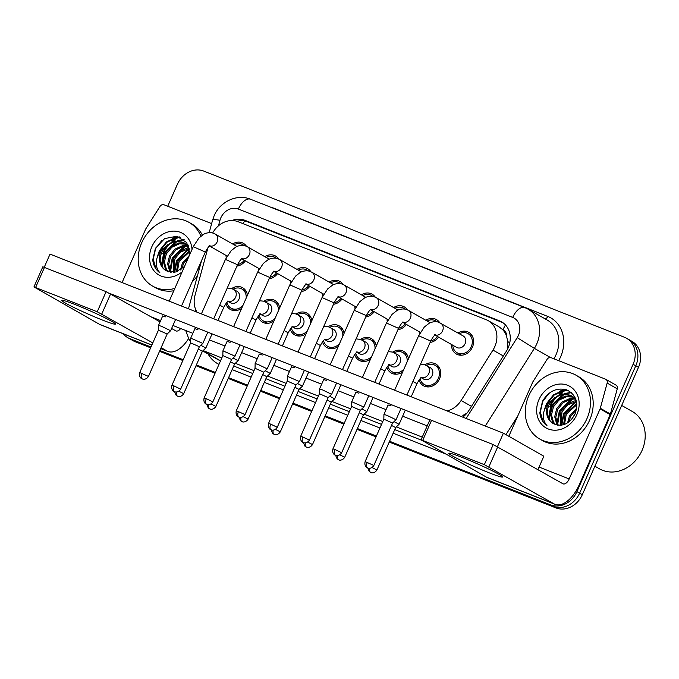 <?xml version="1.0" encoding="UTF-8"?>
<svg xmlns="http://www.w3.org/2000/svg" width="679" height="679" viewBox="0 0 679 679"><rect width="100%" height="100%" fill="white"/><g stroke="black" fill="none" stroke-linecap="round" stroke-linejoin="round"><path stroke-width="1.02" d="M402.689 371.897A12.477 10.592 119.7 0 1 391.282 373.017A12.477 10.592 119.7 0 1 386.869 367.314M370.488 359.183A12.477 10.592 119.7 0 1 359.081 360.303A12.477 10.592 119.7 0 1 354.676 354.599M338.286 346.46A12.477 10.592 119.7 0 1 326.888 347.58A12.477 10.592 119.7 0 1 322.474 341.877M306.085 333.745A12.477 10.592 119.7 0 1 294.686 334.866A12.477 10.592 119.7 0 1 290.272 329.162M273.883 321.023A12.477 10.592 119.7 0 1 262.484 322.143A12.477 10.592 119.7 0 1 258.071 316.439M241.682 308.308A12.477 10.592 119.7 0 1 230.283 309.429A12.477 10.592 119.7 0 1 225.869 303.725M424.927 364.835A12.477 10.592 119.7 0 1 435.842 364.054A12.477 10.592 119.7 0 1 439.542 378.797A12.477 10.592 119.7 0 1 423.484 385.74A12.477 10.592 119.7 0 1 419.07 380.036M438.617 337.149A12.477 10.592 119.7 0 1 430.13 342.42M419.418 334.085A12.477 10.592 119.7 0 1 419.274 331.759M406.415 324.435A12.477 10.592 119.7 0 1 397.928 329.705M387.217 321.362A12.477 10.592 119.7 0 1 387.072 319.037M374.222 311.712A12.477 10.592 119.7 0 1 365.726 316.983M355.015 308.648A12.477 10.592 119.7 0 1 354.871 306.322M342.021 298.998A12.477 10.592 119.7 0 1 333.525 304.268M322.814 295.925A12.477 10.592 119.7 0 1 322.669 293.6M309.819 286.275A12.477 10.592 119.7 0 1 301.323 291.546M290.612 283.211A12.477 10.592 119.7 0 1 290.468 280.877M277.618 273.561A12.477 10.592 119.7 0 1 269.13 278.831M258.419 270.488A12.477 10.592 119.7 0 1 258.275 268.163M245.416 260.838A12.477 10.592 119.7 0 1 236.929 266.109M226.217 257.774A12.477 10.592 119.7 0 1 226.073 255.44M458.011 332.99A12.477 10.592 119.7 0 1 468.731 332.337A12.477 10.592 119.7 0 1 472.44 347.088A12.477 10.592 119.7 0 1 456.381 354.031A12.477 10.592 119.7 0 1 451.476 344.474M447.062 410.939A22.025 18.698 -60.3 0 0 461.117 400.474L492.971 350.092A22.025 18.698 -60.3 0 0 494.779 346.697A22.025 18.698 -60.3 0 0 488.235 320.675A22.025 18.698 -60.3 0 0 486.206 319.707L238.04 221.685A22.025 18.698 -60.3 0 0 212.663 233.007M507.519 349.193L507.756 341.571L506.517 335.986A7.342 6.23 -60.3 0 0 502.969 329.782A22.025 11.551 -68.4 0 1 505.49 324.969M502.969 329.782L502.664 329.663A22.025 18.698 119.7 0 1 506.517 335.986M463.986 416.176A22.025 0.628 32.3 0 1 462.849 415.455L467.016 413.087M502.664 329.663L499.04 326.828L488.235 320.675M207.952 247.708L195 295.357A22.025 18.698 -60.3 0 0 197.037 312.179M392.725 352.121A12.477 10.592 119.7 0 1 403.64 351.332A12.477 10.592 119.7 0 1 408.444 358.851M360.524 339.398A12.477 10.592 119.7 0 1 371.438 338.617A12.477 10.592 119.7 0 1 376.242 346.137M328.322 326.675A12.477 10.592 119.7 0 1 339.237 325.895A12.477 10.592 119.7 0 1 344.041 333.414M296.12 313.961A12.477 10.592 119.7 0 1 307.035 313.18A12.477 10.592 119.7 0 1 311.839 320.7M263.919 301.238A12.477 10.592 119.7 0 1 274.834 300.457A12.477 10.592 119.7 0 1 279.638 307.977M231.717 288.524A12.477 10.592 119.7 0 1 242.632 287.735A12.477 10.592 119.7 0 1 247.436 295.263M425.818 320.276A12.477 10.592 119.7 0 1 436.529 319.622A12.477 10.592 119.7 0 1 439.695 322.618M393.616 307.553A12.477 10.592 119.7 0 1 404.328 306.9A12.477 10.592 119.7 0 1 407.493 309.896M361.415 294.839A12.477 10.592 119.7 0 1 372.126 294.185A12.477 10.592 119.7 0 1 375.292 297.173M329.213 282.116A12.477 10.592 119.7 0 1 339.924 281.462A12.477 10.592 119.7 0 1 343.09 284.459M297.012 269.402A12.477 10.592 119.7 0 1 307.731 268.748A12.477 10.592 119.7 0 1 310.889 271.736M264.81 256.679A12.477 10.592 119.7 0 1 275.53 256.025A12.477 10.592 119.7 0 1 278.687 259.022M232.608 243.965A12.477 10.592 119.7 0 1 243.328 243.311A12.477 10.592 119.7 0 1 246.485 246.299M563.808 389.101A29.367 24.928 -60.3 0 0 558.52 392.352M550.16 406.772A29.367 24.928 119.7 0 1 557.968 395.687A29.367 24.928 119.7 0 0 550.16 406.772M559.946 393.964A29.367 24.928 119.7 0 1 566.668 389.865A29.367 24.928 119.7 0 0 559.946 393.964M176.701 236.199A29.367 24.928 -60.3 0 0 171.414 239.449M163.053 253.87A29.367 24.928 119.7 0 1 170.862 242.785A29.367 24.928 119.7 0 0 163.053 253.87M172.839 241.062A29.367 24.928 119.7 0 1 179.562 236.963A29.367 24.928 119.7 0 0 172.839 241.062M150.993 347.011L129.791 338.643L132.49 340.179A22.025 18.698 119.7 0 1 130.461 339.203A22.025 18.698 119.7 0 0 132.49 340.179L150.823 347.419L132.49 340.179L135.189 341.715A22.025 18.698 119.7 0 1 133.152 340.739L127.762 337.667A22.025 18.698 119.7 0 1 123.188 333.762M167.713 206.246L177.397 184.289A22.025 18.698 119.7 0 1 203.7 171.066L624.519 337.285A22.025 18.698 119.7 0 1 626.547 338.261A22.025 18.698 119.7 0 1 633.091 364.284L576.921 491.638A22.025 18.698 119.7 0 1 550.61 504.862L553.309 506.398L389.406 441.656L553.309 506.398A22.025 18.698 119.7 0 0 579.611 493.175A22.025 18.698 119.7 0 1 553.309 506.398L556.008 507.934L389.228 442.054M376.225 436.444L357.205 428.933L376.225 436.444M344.024 423.73L325.003 416.219L344.024 423.73M311.822 411.007L292.802 403.496L311.822 411.007M279.621 398.293L260.6 390.781L279.621 398.293M247.419 385.57L228.407 378.059L247.419 385.57M215.218 372.856L196.206 365.344L215.218 372.856M183.016 360.133L159.701 350.924L183.016 360.133M633.091 364.284L635.782 365.82L579.611 493.175L635.782 365.82A22.025 18.698 119.7 0 0 629.246 339.797A22.025 18.698 119.7 0 1 635.782 365.82L638.481 367.356L582.31 494.711A22.025 18.698 119.7 0 1 556.008 507.934M626.547 338.261L631.945 341.333A22.025 18.698 119.7 0 1 638.481 367.356M376.047 436.852L357.027 429.34M343.846 424.129L324.825 416.617M311.644 411.415L292.632 403.903M279.442 398.692L260.43 391.18M247.241 385.978L228.229 378.458M215.048 373.255L196.027 365.743M182.846 360.532L159.523 351.323M150.645 347.818L135.189 341.715M462.781 417.144A22.025 18.698 -60.3 0 0 468.909 410.472L506.33 351.272A22.025 18.698 -60.3 0 0 508.138 347.886A22.025 18.698 -60.3 0 0 501.603 321.863A22.025 18.698 -60.3 0 0 499.566 320.887L244.992 220.336A22.025 18.698 -60.3 0 0 231.895 220.531M236.979 221.303A22.025 18.698 119.7 0 1 247.691 221.863L502.265 322.423A22.025 18.698 119.7 0 1 502.91 322.695M129.791 338.643A22.025 18.698 119.7 0 1 127.762 337.667M550.61 504.862L389.585 441.257M376.404 436.045L357.383 428.534M344.202 423.331L325.182 415.82M312.001 410.608L292.98 403.097M279.799 397.894L260.778 390.383M247.597 385.171L228.577 377.66M215.396 372.457L196.375 364.937M183.194 359.734L159.879 350.525M434.577 334.781L435.579 334.857C435.264 335.706 435.018 333.211 430.732 341.053L418.646 335.723L424.324 327.032L429.009 323.374C429.408 322.949 434.204 320.76 438.507 322.169L463.129 335.91A6.603 5.61 119.7 0 1 465.09 343.71A6.603 5.61 119.7 0 1 456.585 347.385L435.069 335.129M459.327 333.737A11.008 9.345 119.7 0 1 468.001 333.618A11.008 9.345 119.7 0 1 471.277 346.63A11.008 9.345 119.7 0 1 457.103 352.749A11.008 9.345 119.7 0 1 452.783 345.221M386.945 415.353L383.941 414.411L383.839 419.181L392.572 423.025L396.027 419.749L386.945 415.353M420.462 364.343L424.765 364.784L430.24 367.619A6.603 5.61 119.7 0 1 432.2 375.428A6.603 5.61 119.7 0 1 423.696 379.103L421.32 377.745M405.295 410.184L399.074 424.29L394.049 421.625M426.42 365.463A11.008 9.345 119.7 0 1 435.112 365.327A11.008 9.345 119.7 0 1 438.379 378.339A11.008 9.345 119.7 0 1 424.214 384.467A11.008 9.345 119.7 0 1 420.14 378.763M372.075 467.542L376.904 470.004L395.619 427.575L391.511 425.427M427.125 321.023A11.008 9.345 119.7 0 1 435.808 320.895A11.008 9.345 119.7 0 1 437.115 321.829M341.656 452.74C338.982 456.823 335.231 455.312 336.08 455.422L335.545 455.253A4.77 2.504 111.6 0 1 335.375 455.168A4.77 2.504 -68.4 0 1 335.103 449.566L341.656 452.74L360.371 410.311L363.825 407.027L351.73 401.705L355.923 392.19M360.371 410.311L351.637 406.466L351.73 401.705M437.522 336.529A11.008 9.345 119.7 0 1 430.8 340.909M394.923 308.3A11.008 9.345 119.7 0 1 403.606 308.181A11.008 9.345 119.7 0 1 404.913 309.115M322.55 389.916L319.537 388.974L319.436 393.744L328.169 397.588L331.624 394.304L322.55 389.916M405.321 323.807A11.008 9.345 119.7 0 1 398.598 328.186M362.722 295.586A11.008 9.345 119.7 0 1 371.405 295.458A11.008 9.345 119.7 0 1 372.72 296.392M277.261 427.295C274.579 431.386 270.836 429.875 271.676 429.985L271.142 429.807A4.77 2.504 111.6 0 1 270.972 429.731A4.77 2.504 -68.4 0 1 270.7 424.129L277.261 427.295L295.968 384.866L299.422 381.59L287.336 376.268L291.529 366.753M295.968 384.866L287.242 381.029M373.127 311.092A11.008 9.345 119.7 0 1 366.397 315.472M330.52 282.863A11.008 9.345 119.7 0 1 339.203 282.736A11.008 9.345 119.7 0 1 340.519 283.678M263.766 372.151L267.22 368.867L258.147 364.479L255.134 363.537L255.041 368.307L263.766 372.16M340.926 298.37A11.008 9.345 119.7 0 1 334.195 302.749M388.261 351.62L392.564 352.07L398.038 354.896A6.603 5.61 119.7 0 1 399.999 362.705A6.603 5.61 119.7 0 1 391.494 366.38L389.126 365.03M363.409 414.861L366.872 411.576L361.848 408.902M394.219 352.74A11.008 9.345 119.7 0 1 402.91 352.613A11.008 9.345 119.7 0 1 407.205 361.661M339.873 454.828L344.703 457.281L363.418 414.852L359.31 412.713M403.929 369.087A11.008 9.345 119.7 0 1 392.012 371.744A11.008 9.345 119.7 0 1 387.947 366.049M356.059 338.906L360.362 339.347L365.837 342.182A6.603 5.61 119.7 0 1 367.797 349.991A6.603 5.61 119.7 0 1 359.293 353.666L356.925 352.308M340.892 384.747L334.671 398.853L329.654 396.188M362.017 340.026A11.008 9.345 119.7 0 1 370.709 339.89A11.008 9.345 119.7 0 1 375.003 348.947M307.672 442.105L312.501 444.567L331.216 402.138L327.108 399.99M371.727 356.373A11.008 9.345 119.7 0 1 359.811 359.03A11.008 9.345 119.7 0 1 355.745 353.326M323.858 326.183L328.161 326.624L333.635 329.459A6.603 5.61 119.7 0 1 335.596 337.268A6.603 5.61 119.7 0 1 327.091 340.943L324.723 339.593M308.69 372.024L302.469 386.13L297.453 383.465M329.816 327.303A11.008 9.345 119.7 0 1 338.507 327.168A11.008 9.345 119.7 0 1 342.802 336.224M275.47 429.383L280.3 431.844L299.015 389.415L294.915 387.276M339.525 343.65A11.008 9.345 119.7 0 1 327.609 346.307A11.008 9.345 119.7 0 1 323.543 340.612M462.229 457.459A29.367 1.867 23.8 0 1 502.502 476.726A29.367 1.867 23.8 0 1 489.194 472.822A29.367 1.867 23.8 0 1 460.718 460.252A29.367 1.867 23.8 0 1 449.091 453.173A29.367 1.867 23.8 0 1 462.229 457.459M508.826 436.283L532.667 382.226A3.667 3.115 -60.3 0 1 532.973 381.666L547.079 359.344A3.667 3.115 -60.3 0 1 551.161 357.706L605.507 379.171A3.667 3.115 -60.3 0 1 605.846 379.332L615.963 385.095A3.667 3.115 119.7 0 1 617.262 388.829L610.421 414.02A3.667 3.115 119.7 0 1 610.209 414.623L579.289 484.704A29.367 15.405 -68.4 0 1 555.023 504.336A29.367 15.405 -68.4 0 1 553.988 503.835L484.339 464.674L493.209 444.567L562.857 483.728A7.342 3.853 111.6 0 0 563.112 483.855A7.342 3.853 111.6 0 0 569.18 478.95L600.092 408.86A3.667 3.115 -60.3 0 0 600.304 408.257L607.153 383.075A3.667 3.115 -60.3 0 0 605.846 379.332M555.023 504.336L487.598 477.702A29.367 15.405 -68.4 0 1 486.563 477.201L421.056 439.814L484.339 464.674M421.056 439.814L429.926 419.707L493.209 444.567M75.123 304.557A29.367 1.867 23.8 0 1 115.396 323.824A29.367 1.867 23.8 0 1 102.088 319.919A29.367 1.867 23.8 0 1 73.612 307.349A29.367 1.867 23.8 0 1 61.984 300.271A29.367 1.867 23.8 0 1 75.123 304.557M122.076 282.574L145.561 229.324A3.667 3.115 -60.3 0 1 145.866 228.764L159.972 206.441A3.667 3.115 -60.3 0 1 164.055 204.803L211.636 223.595M188.626 338.541A29.367 15.405 -68.4 0 1 167.917 351.433A29.367 15.405 -68.4 0 1 166.881 350.933L161.135 347.665M151.85 345.085L100.492 324.8A29.367 15.405 -68.4 0 1 99.457 324.299L33.95 286.911L97.233 311.771L106.102 291.664L160.066 321.897M152.8 342.92L97.233 311.771M33.95 286.911L42.819 266.805L106.102 291.664M171.609 328.466L175.751 330.826A7.342 3.853 111.6 0 0 176.005 330.953A7.342 3.853 111.6 0 0 180.648 328.509M528.839 395.636A36.7 31.158 119.7 0 1 576.064 375.224A36.7 31.158 119.7 0 1 586.962 418.595A36.7 31.158 119.7 0 1 539.737 439.016A36.7 31.158 119.7 0 1 528.839 395.636M576.064 375.224L578.763 376.76A36.7 31.158 119.7 0 1 589.661 420.131A36.7 31.158 119.7 0 1 542.428 440.552L539.737 439.016M621.684 405.439L632.225 411.44A33.033 28.043 119.7 0 1 642.028 450.474A33.033 28.043 119.7 0 1 599.523 468.849L594.889 466.201M573.084 397.088L566.507 396.748L558.893 400.194L553.436 406.865L551.492 414.937L553.504 422.177L555.66 424.698M572.618 396.663L565.437 396.137L557.824 399.583L552.366 406.263L550.423 414.326L552.434 421.574L555.049 424.468M574.807 399.023L570.784 399.184L563.171 402.63L557.714 409.31L555.778 417.373L558.223 425.275M574.409 398.497L569.715 398.573L562.102 402.019L556.644 408.699L554.709 416.762L556.712 424.01L557.561 425.181M576.25 401.459L567.449 405.066L561.991 411.746L561.117 425.249M575.919 400.797L573.993 401.017L566.379 404.455L560.922 411.135L560.362 425.317M576.853 404.718L566.278 414.182L564.495 424.409M576.794 403.793L565.208 413.57L563.595 424.714M576.463 409.607L570.555 416.626L568.824 421.998M576.709 408.121L569.486 416.015L567.585 422.864M575.97 399.753L570.589 395.246L561.151 393.701L548.708 402.655A16.593 14.089 119.7 0 0 548.131 403.852A16.593 14.089 119.7 0 0 553.062 423.458A16.593 14.089 119.7 0 0 553.674 423.789C562.254 427.218 569.333 424.061 574.926 414.309C578.907 402.919 576.208 394.788 566.846 389.933C556.755 387.293 548.64 391.07 542.496 401.264L539.839 412.79C540.476 418.417 542.869 422.737 547.019 425.741C541.817 419.435 542.08 412.085 547.809 403.699L548.708 402.655M571.115 395.568L562.22 394.312L554.607 397.75L549.15 404.429C545.636 413.222 547.138 419.673 553.674 423.789M576.581 402.206L575.003 399.294L570.589 395.246M575.257 397.928L573.687 397.274M574.867 397.69L573.203 396.884M575.597 398.726L575.054 398.607M576.853 414.606A23.935 20.319 119.7 0 1 548.259 428.975A23.935 20.319 119.7 0 1 538.948 399.634A23.935 20.319 119.7 0 1 567.542 385.265A23.935 20.319 119.7 0 1 576.853 414.606M576.395 401.756L564.156 413.672L561.762 425.147M573 398.955L559.869 411.236L557.663 424.417M571.404 392.717L565.794 393.616M564.436 394.083L551.314 406.356L549.099 419.546M567.661 390.281L563.859 390.595L554.039 395.153L547.028 403.92L546.043 406.254M548.853 393.464L542.75 401.484L540.331 412.068L543.056 421.574L547.019 425.741M575.402 413.205L571.693 419.325M575.69 401.527L563.621 413.367L561.261 425.224M571.412 399.091L559.335 410.931L557.009 423.204M571.047 392.411L564.673 393.497M562.849 394.21L550.771 406.05L548.454 418.323M566.94 389.967L563.324 390.289L553.504 394.847L546.493 403.615L544.55 409.31M174.843 288.405A36.7 31.158 119.7 0 1 152.631 286.114A36.7 31.158 119.7 0 1 141.733 242.734A36.7 31.158 119.7 0 1 188.957 222.322A36.7 31.158 119.7 0 1 200.899 236.165M200.908 263.079A36.7 31.158 119.7 0 1 199.855 265.693A36.7 31.158 119.7 0 1 196.715 271.558M188.957 222.322L191.656 223.858A36.7 31.158 119.7 0 1 202.376 235.078M185.978 244.185L179.4 243.846L171.787 247.292L166.33 253.963L164.386 262.035L166.397 269.274L168.553 271.795M185.511 243.761L178.331 243.235L170.718 246.681L165.26 253.36L163.316 261.423L165.328 268.672L167.942 271.566M187.701 246.121L183.678 246.282L176.065 249.728L170.607 256.407L168.672 264.471L171.116 272.372M187.302 245.594L182.609 245.671L174.995 249.117L169.538 255.796L167.603 263.859L169.606 271.108L170.454 272.279M189.144 248.556L180.342 252.164L174.885 258.843L174.011 272.347M188.813 247.894L186.886 248.115L179.273 251.553L173.816 258.232L173.255 272.415M189.747 251.816L179.171 261.279L177.389 271.507M189.687 250.891L178.102 260.668L176.489 271.812M188.55 257.333L183.449 263.715L181.717 269.096M189.433 255.329L182.379 263.113L180.478 269.962M188.864 246.85L183.483 242.344L174.045 240.799L161.602 249.753A16.593 14.089 119.7 0 0 161.025 250.95A16.593 14.089 119.7 0 0 165.956 270.556A16.593 14.089 119.7 0 0 166.567 270.887L175.717 272.024L184.493 266.524M184.009 242.666L175.114 241.41L167.501 244.847L162.043 251.527C158.53 260.32 160.032 266.771 166.567 270.887M189.475 249.303L187.896 246.392L183.483 242.344M188.151 245.026L186.581 244.372M187.769 244.788L186.097 243.982M188.49 245.823L187.947 245.705M182.15 271.829A23.935 20.319 119.7 0 1 156.476 273.306A23.935 20.319 119.7 0 1 151.841 246.732A23.935 20.319 119.7 0 1 175.063 231.157A23.935 20.319 119.7 0 1 192.013 249.473M189.645 254.837L186.733 242.564L176.829 236.224L164.607 238.618L155.398 248.361L152.733 259.887C153.369 265.514 155.763 269.835 159.913 272.839C154.71 266.533 154.973 259.183 160.702 250.797L161.602 249.753M197.411 275.946A36.7 31.158 119.7 0 1 192.31 281.53M173.79 290.782A36.7 31.158 119.7 0 1 155.33 287.641L152.631 286.114M189.288 248.853L177.049 260.77L174.664 272.245M185.893 246.053L172.763 258.334L170.556 271.515M184.298 239.814L178.687 240.714M177.329 241.181L164.208 253.454L161.992 266.643M180.555 237.378L176.752 237.692L166.932 242.25L159.921 251.018L158.937 253.352M161.746 240.561L155.644 248.582L153.225 259.166L155.949 268.672L159.913 272.839M188.584 248.624L176.515 260.464L174.155 272.321M184.306 246.188L172.228 258.028L169.903 270.301M183.941 239.509L177.575 240.595M175.742 241.308L163.673 253.148L161.347 265.421M179.833 237.064L176.217 237.387L166.397 241.945L159.387 250.712L157.443 256.407M162.68 315.981L165.71 316.872M194.873 328.704L197.912 329.587M259.276 354.141L262.315 355.024M291.478 366.864L294.516 367.746M323.679 379.578L326.718 380.461M355.881 392.301L358.919 393.183M227.075 341.427L230.113 342.309M388.082 405.015L391.112 405.898M44.254 267.237L50.034 254.116L503.402 433.194L543.854 456.229L537.972 469.554M110.966 293.922L429.849 419.885M427.193 425.894L402.639 416.193M386.045 409.641L370.437 403.479M353.844 396.918L338.244 390.756M321.642 384.204L306.042 378.042M289.441 371.481L273.841 365.319M257.239 358.767L241.639 352.605M225.038 346.044L209.438 339.882M192.836 333.33L172.933 325.462M160.634 320.607L151.409 316.966M503.402 433.194L497.52 446.519M298.327 270.149A11.008 9.345 119.7 0 1 307.001 270.021A11.008 9.345 119.7 0 1 308.317 270.955M212.858 401.858C210.184 405.949 206.433 404.438 207.273 404.548L206.739 404.37A4.77 2.504 111.6 0 1 206.569 404.294A4.77 2.504 -68.4 0 1 206.297 398.683L212.858 401.858L231.573 359.429L235.019 356.161L222.933 350.831L227.126 341.316M231.573 359.429L222.839 355.592L222.933 350.831M308.724 285.655A11.008 9.345 119.7 0 1 301.994 290.035M266.126 257.426A11.008 9.345 119.7 0 1 274.8 257.299A11.008 9.345 119.7 0 1 276.115 258.241M180.656 389.143C177.983 393.226 174.231 391.715 175.072 391.834L174.537 391.656A4.77 2.504 111.6 0 1 174.367 391.571A4.77 2.504 -68.4 0 1 174.096 385.969L180.656 389.143L199.371 346.714L202.826 343.43L190.731 338.108L194.924 328.602M199.371 346.714L190.638 342.87L190.731 338.108M276.523 272.933A11.008 9.345 119.7 0 1 269.792 277.312M233.924 244.712A11.008 9.345 119.7 0 1 242.598 244.584A11.008 9.345 119.7 0 1 243.914 245.518M161.543 326.319L158.53 325.377L158.436 330.155L167.17 333.992L170.624 330.715L161.543 326.319M244.321 260.218A11.008 9.345 119.7 0 1 237.591 264.598M291.656 313.469L295.959 313.91L301.434 316.745A6.603 5.61 119.7 0 1 303.394 324.554A6.603 5.61 119.7 0 1 294.89 328.229L292.522 326.871M243.269 416.668L248.098 419.13L266.813 376.701L270.267 373.416L265.251 370.751M297.623 314.581A11.008 9.345 119.7 0 1 306.305 314.453A11.008 9.345 119.7 0 1 310.6 323.51M266.813 376.701L262.714 374.553M307.324 330.936A11.008 9.345 119.7 0 1 295.407 333.584A11.008 9.345 119.7 0 1 291.342 327.889M259.454 300.746L263.758 301.187L269.232 304.022A6.603 5.61 119.7 0 1 271.193 311.831A6.603 5.61 119.7 0 1 262.697 315.506L260.32 314.156M211.076 403.946L215.905 406.407L234.611 363.978L238.066 360.693L233.05 358.028M265.421 301.866A11.008 9.345 119.7 0 1 274.112 301.731A11.008 9.345 119.7 0 1 278.398 310.787M234.611 363.978L230.512 361.839M275.122 318.213A11.008 9.345 119.7 0 1 263.206 320.87A11.008 9.345 119.7 0 1 259.14 315.166M227.261 288.032L231.556 288.473L237.03 291.308A6.603 5.61 119.7 0 1 238.991 299.116A6.603 5.61 119.7 0 1 230.495 302.783L228.119 301.434M212.086 333.873L205.864 347.979L200.848 345.314M233.22 289.144A11.008 9.345 119.7 0 1 241.911 289.016A11.008 9.345 119.7 0 1 246.197 298.073M178.874 391.231L183.703 393.684L202.41 351.255L198.31 349.116M242.921 305.499A11.008 9.345 119.7 0 1 231.013 308.147A11.008 9.345 119.7 0 1 226.939 302.452M503.343 356L492.971 350.092M507.756 341.571A22.025 0.628 32.3 0 0 509.759 342.861M243.082 223.671A22.025 11.551 -68.4 0 1 244.661 220.998M471.498 406.382L461.117 400.474M582.31 494.711L576.921 491.638M502.265 322.423L499.566 320.887M466.134 418.476L517.211 337.675A14.683 12.468 -60.3 0 0 518.416 335.418A14.683 12.468 -60.3 0 0 512.704 317.416L238.363 209.056A14.683 12.468 -60.3 0 0 220.819 217.866A14.683 12.468 -60.3 0 0 219.971 220.268L218.468 225.801M512.704 317.416A14.683 7.698 111.6 0 1 524.842 307.604L528.067 309.149A29.367 24.928 119.7 0 1 536.783 343.846A29.367 24.928 119.7 0 1 534.381 348.361L550.482 357.536M524.842 307.604L250.492 199.236C236.895 193.532 219.903 201.782 214.131 215.786L212.544 220.259A14.683 2.258 15.2 0 1 219.971 220.268M270.242 207.044A33.033 28.043 119.7 0 1 273.391 208.037L547.732 316.406A3.667 1.927 -68.4 0 1 545.229 318.926M547.732 316.406A33.033 28.043 119.7 0 1 560.591 356.899A33.033 28.043 119.7 0 1 558.673 360.668M553.911 358.792A29.367 24.928 -60.3 0 0 555.999 354.786A29.367 24.928 -60.3 0 0 547.282 320.089L528.067 309.149M445.95 454.073L393.133 433.21M379.951 428.008L360.931 420.496M347.75 415.285L328.729 407.773M315.548 402.562L296.528 395.051M283.347 389.848L264.326 382.336M251.145 377.125L232.125 369.614M218.969 364.351A33.033 28.043 119.7 0 1 208.122 354.022M517.211 337.675L534.381 348.361L485.281 426.03M505.965 434.653L517.822 415.887M202.894 350.805L220.531 360.804M202.741 350.958L217.603 359.42A29.367 24.928 -60.3 0 0 220.31 360.719A3.667 1.927 -68.4 0 1 220.505 360.863M422.245 437.123L396.332 426.896M382.795 421.549L364.139 414.173M350.593 408.826L331.938 401.459M318.392 396.103L299.736 388.736M286.198 383.389L267.534 376.013M253.997 370.666L235.333 363.299M221.795 357.952L203.131 350.576M233.72 366.015L252.732 373.526M265.913 378.729L284.934 386.249M298.115 391.452L317.135 398.963M330.317 404.175L349.337 411.686M362.518 416.889L381.539 424.4M394.72 429.612L421.735 440.281M195.696 309.59L195.196 311.457M250.492 199.236A14.683 7.698 111.6 0 0 238.363 209.056M247.691 221.863L244.992 220.336M367.305 462.28A4.77 2.504 -68.4 0 0 367.577 467.89A4.77 2.504 111.6 0 0 367.738 467.967L368.281 468.145C367.432 468.026 371.184 469.545 373.857 465.454L365.132 461.601L383.839 419.172M440.612 323.085A6.603 5.61 119.7 0 1 442.572 330.885A6.603 5.61 119.7 0 1 435.222 335.036M369.851 468.289A4.77 2.504 -68.4 0 0 370.615 472.431A4.77 2.504 111.6 0 0 370.785 472.516L371.32 472.686C370.479 472.576 374.231 474.086 376.904 470.004M426.862 365.701A6.603 5.61 119.7 0 1 428.831 373.509A6.603 5.61 119.7 0 1 421.481 377.651M420.827 377.397L421.829 377.473C421.523 378.322 421.269 375.827 416.982 383.669L412.917 381.445M402.375 322.058L403.377 322.135C403.071 322.992 402.817 320.488 398.531 328.339L386.444 323L392.123 314.318L396.808 310.651C397.207 310.235 402.002 308.037 406.305 309.446L408.41 310.362A6.603 5.61 119.7 0 1 410.371 318.171A6.603 5.61 119.7 0 1 403.02 322.313M335.103 449.566L332.931 448.887L351.646 406.458M302.902 436.843A4.77 2.504 -68.4 0 0 303.173 442.445A4.77 2.504 111.6 0 0 303.343 442.53L303.878 442.708C303.038 442.589 306.781 444.108 309.463 440.017L300.729 436.164L319.444 393.735M370.174 309.344L371.175 309.42C370.87 310.269 370.615 307.774 366.329 315.616L354.243 310.286L359.921 301.595L364.606 297.928C365.005 297.512 369.8 295.323 374.104 296.731L376.208 297.64A6.603 5.61 119.7 0 1 378.169 305.448A6.603 5.61 119.7 0 1 370.819 309.599M337.972 296.621L338.974 296.698C338.668 297.546 338.414 295.051 334.127 302.893L322.041 297.563L327.719 288.881L332.404 285.214C332.803 284.798 337.607 282.6 341.91 284.009L344.007 284.925A6.603 5.61 119.7 0 1 345.967 292.734A6.603 5.61 119.7 0 1 338.626 296.876M270.7 424.129L268.528 423.45L287.242 381.021L287.336 376.268M238.499 411.406A4.77 2.504 -68.4 0 0 238.77 417.008A4.77 2.504 111.6 0 0 238.94 417.093L239.475 417.271C238.635 417.152 242.378 418.663 245.06 414.58L236.326 410.727L255.041 368.298M305.771 283.907L306.772 283.983C306.467 284.832 306.212 282.337 301.934 290.179L289.84 284.849L295.518 276.158L300.203 272.491C300.602 272.075 305.406 269.877 309.709 271.294L311.805 272.203A6.603 5.61 119.7 0 1 313.774 280.011A6.603 5.61 119.7 0 1 306.424 284.153M337.65 455.567A4.77 2.504 -68.4 0 0 338.414 459.717A4.77 2.504 111.6 0 0 338.583 459.793L339.118 459.972C338.278 459.853 342.029 461.372 344.703 457.281M394.669 352.978A6.603 5.61 119.7 0 1 396.629 360.787A6.603 5.61 119.7 0 1 389.279 364.929M388.626 364.682L389.627 364.759C389.322 365.608 389.067 363.112 384.789 370.955L380.724 368.722M305.448 442.852A4.77 2.504 -68.4 0 0 306.212 446.994A4.77 2.504 111.6 0 0 306.382 447.079L306.925 447.249C306.076 447.138 309.828 448.649 312.501 444.567M362.467 340.264A6.603 5.61 119.7 0 1 364.428 348.072A6.603 5.61 119.7 0 1 357.078 352.214M356.424 351.96L357.426 352.036C357.12 352.885 356.865 350.389 352.588 358.232L348.522 356M273.247 430.13A4.77 2.504 -68.4 0 0 274.019 434.28A4.77 2.504 111.6 0 0 274.18 434.356L274.723 434.535C273.875 434.416 277.626 435.935 280.3 431.844M330.266 327.541A6.603 5.61 119.7 0 1 332.226 335.35A6.603 5.61 119.7 0 1 324.876 339.492M324.223 339.245L325.224 339.313C324.918 340.171 324.664 337.675 320.386 345.518L316.321 343.285M486.563 477.201L553.988 503.835M431.598 420.233L422.728 440.34M539.075 467.059L569.18 478.95M610.209 414.623L600.092 408.86M497.8 446.672L488.931 466.779M600.304 408.257L610.421 414.02M617.262 388.829L607.153 383.075M99.457 324.299L151.884 345.008M160.762 348.522L166.881 350.933M44.491 267.331L35.622 287.438M110.694 293.769L101.825 313.876M549.82 406.577A29.367 24.928 119.7 0 1 556.822 396.281M559.063 394.219A29.367 24.928 119.7 0 1 566.244 389.712M162.714 253.674A29.367 24.928 119.7 0 1 169.716 243.379M171.957 241.317A29.367 24.928 119.7 0 1 179.137 236.81M273.569 271.184L274.571 271.261C274.265 272.109 274.01 269.614 269.733 277.456L257.638 272.126L263.316 263.435L268.001 259.777C268.4 259.361 273.204 257.163 277.507 258.572L279.612 259.488A6.603 5.61 119.7 0 1 281.573 267.297A6.603 5.61 119.7 0 1 274.223 271.439M206.297 398.683L204.124 398.013L222.839 355.584M241.368 258.47L242.369 258.546C242.064 259.395 241.809 256.9 237.531 264.742L225.436 259.412L231.123 250.721L235.8 247.054C236.199 246.638 241.003 244.44 245.306 245.857L247.411 246.766A6.603 5.61 119.7 0 1 249.371 254.574A6.603 5.61 119.7 0 1 242.021 258.716M174.096 385.969L171.923 385.29L190.638 342.861M141.903 373.246A4.77 2.504 -68.4 0 0 142.166 378.857A4.77 2.504 111.6 0 0 142.335 378.933L142.87 379.111C142.03 378.992 145.781 380.512 148.455 376.421L139.721 372.576L158.436 330.147M209.166 245.747L210.167 245.823C209.862 246.672 209.616 244.177 205.33 252.019L193.235 246.689L198.922 237.998L203.598 234.34C203.997 233.916 208.801 231.726 213.104 233.135L215.209 234.051A6.603 5.61 119.7 0 1 217.17 241.86A6.603 5.61 119.7 0 1 209.819 246.002M241.045 417.415A4.77 2.504 -68.4 0 0 241.817 421.557A4.77 2.504 111.6 0 0 241.987 421.642L242.522 421.812C241.682 421.701 245.425 423.212 248.098 419.13M298.064 314.827A6.603 5.61 119.7 0 1 300.025 322.627A6.603 5.61 119.7 0 1 292.674 326.777M292.021 326.523L293.022 326.599C292.717 327.448 292.471 324.952 288.185 332.795L284.119 330.563M208.843 404.692A4.77 2.504 -68.4 0 0 209.616 408.834A4.77 2.504 111.6 0 0 209.786 408.919L210.32 409.098C209.48 408.979 213.223 410.489 215.905 406.407M265.862 302.104A6.603 5.61 119.7 0 1 267.823 309.913A6.603 5.61 119.7 0 1 260.473 314.054M259.828 313.8L260.821 313.876C260.515 314.733 260.269 312.238 255.983 320.081L251.917 317.848M176.642 391.978A4.77 2.504 -68.4 0 0 177.414 396.12A4.77 2.504 111.6 0 0 177.584 396.197L178.119 396.375C177.278 396.264 181.021 397.775 183.703 393.684M233.661 289.39A6.603 5.61 119.7 0 1 235.621 297.19A6.603 5.61 119.7 0 1 228.271 301.34M227.626 301.086L228.619 301.162C228.314 302.011 228.068 299.515 223.781 307.358L219.716 305.126M185.732 330.52L188.804 338.855L190.663 341.673M212.544 220.259L209.174 232.668M201.646 260.371L188.482 308.801M468.001 333.618L472.338 336.08M418.646 335.723L394.609 390.221M388.125 404.913L383.941 414.411M457.103 352.749L461.44 355.219M430.732 341.053L406.908 395.076M400.992 408.486L396.027 419.749M373.857 465.454L392.572 423.025M365.132 461.601C363.91 466.405 367.662 468.137 367.008 467.602L367.738 467.967M416.982 383.669L411.202 396.774M395.619 427.575L399.065 424.299M435.112 365.327L439.449 367.797M424.214 384.467L428.542 386.928M367.772 467.975L369.325 471.599L370.785 472.516M430.206 322.78L408.41 310.362M435.808 320.895L437.615 321.931M386.444 323L362.408 377.499M420.352 332.37L402.868 322.415M398.531 328.339L374.706 382.362M368.79 395.764L363.825 407.027M332.931 448.887C331.708 453.682 335.46 455.422 334.806 454.879L335.545 455.253L337.123 458.885L338.583 459.793M398.004 310.057L376.208 297.64M403.606 308.181L405.422 309.208M354.243 310.286L330.206 364.784M323.73 379.476L319.537 388.974M388.15 319.648L370.666 309.692M366.329 315.616L342.505 369.639M336.589 383.049L331.624 394.304M309.463 440.017L328.169 397.588M300.729 436.164C299.507 440.968 303.258 442.7 302.605 442.165L303.343 442.53M365.811 297.343L344.007 284.925M371.405 295.458L373.221 296.494M322.041 297.563L298.005 352.062M355.949 306.933L338.465 296.978M334.127 302.893L310.303 356.925M304.387 370.327L299.422 381.59M268.528 423.45C267.305 428.245 271.057 429.985 270.403 429.442L271.142 429.807M333.61 284.62L311.805 272.203M339.203 282.736L341.019 283.771M289.84 284.849L265.803 339.347M259.327 354.039L255.134 363.537M323.747 294.211L306.263 284.255M301.934 290.179L278.101 344.202M272.194 357.604L267.22 368.867M245.06 414.58L263.775 372.151M236.326 410.727C235.104 415.531 238.855 417.262 238.202 416.728L238.94 417.093M384.789 370.955L379.009 384.059M373.094 397.461L366.872 411.576M402.91 352.613L407.247 355.075M392.012 371.744L396.341 374.214M352.588 358.232L346.808 371.337M331.216 402.138L334.662 398.862M370.709 339.89L375.046 342.36M359.811 359.03L364.148 361.491M303.369 442.538L304.922 446.162L306.382 447.079M320.386 345.518L314.606 358.622M299.015 389.415L302.461 386.147M338.507 327.168L342.844 329.638M327.609 346.307L331.946 348.777M271.167 429.824L272.72 433.448L274.18 434.356M160.728 348.59L167.917 351.433M301.408 271.906L279.612 259.488M307.001 270.021L308.818 271.057M257.638 272.126L233.601 326.624M291.546 281.496L274.07 271.541M269.733 277.456L245.9 331.479M239.993 344.89L235.019 356.152M204.124 398.013C202.902 402.808 206.662 404.548 206 404.005L206.739 404.37L208.326 408.011L209.786 408.919M269.207 259.183L247.411 246.766M274.8 257.299L276.616 258.334M225.436 259.412L201.4 313.91M259.344 268.774L241.868 258.818M237.531 264.742L213.698 318.765M207.791 332.167L202.826 343.43M171.923 385.29C170.701 390.094 174.461 391.825 173.799 391.291L174.537 391.656L176.124 395.288L177.584 396.197M237.005 246.469L215.209 234.051M242.598 244.584L244.415 245.62M193.235 246.689L169.198 301.187M162.722 315.879L158.53 325.377M227.142 256.059L209.667 246.095M205.33 252.019L181.505 306.042M175.589 319.453L170.624 330.715M148.455 376.421L167.17 333.992M139.721 372.576C138.499 377.371 142.259 379.111 141.597 378.568L142.335 378.933M288.185 332.795L282.405 345.9M276.489 359.31L270.267 373.416M306.305 314.453L310.642 316.923M295.407 333.584L299.745 336.054M238.966 417.101L240.519 420.725L241.987 421.642M255.983 320.081L250.203 333.185M244.287 346.587L238.066 360.693M274.112 301.731L278.441 304.2M263.206 320.87L267.543 323.34M223.781 307.358L218.001 320.463M202.41 351.264L205.864 347.988M241.911 289.016L246.239 291.486M231.013 308.147L235.341 310.617"/></g></svg>
